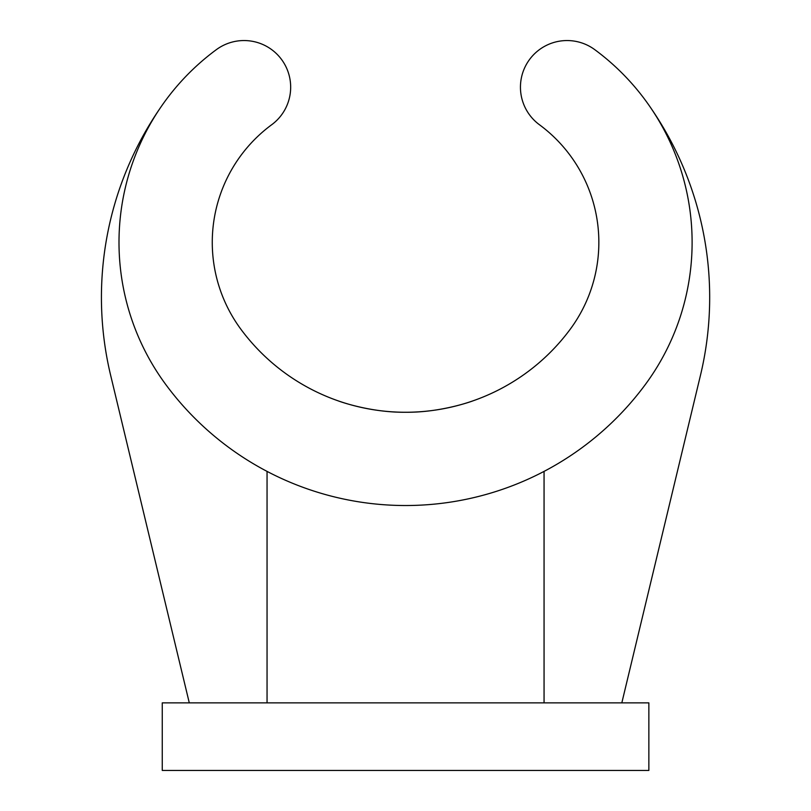 <?xml version="1.0" encoding="UTF-8"?>
<svg xmlns="http://www.w3.org/2000/svg" width="811" height="811" viewBox="0 0 811 811"><rect width="100%" height="100%" fill="white"/><g stroke="black" fill="none" stroke-linecap="round" stroke-linejoin="round"><path stroke-width="1.22" d="M405.561 412.262C369.127 412.647 337.264 400.563 337.974 400.786C337.275 400.573 369.167 412.657 405.561 412.262C369.127 412.647 337.264 400.563 337.974 400.786C337.275 400.573 369.167 412.657 405.561 412.262C441.975 412.657 473.857 400.563 473.137 400.786C473.847 400.563 441.965 412.657 405.561 412.262C441.975 412.657 473.857 400.563 473.137 400.786C473.847 400.563 441.965 412.657 405.561 412.262M189.287 702.863L110.661 375.381A334.183 334.183 0 0 1 160.172 108.137M166.052 384.901A239.417 239.417 0 0 1 216.365 49.643A46.632 46.632 0 0 1 281.569 59.507A46.632 46.632 0 0 1 271.705 124.722A146.152 146.152 0 0 0 240.989 329.378A204.818 204.818 0 0 0 570.123 329.378A146.152 146.152 0 0 0 539.416 124.722A46.632 46.632 0 0 1 546.056 45.558A46.632 46.632 0 0 1 594.747 49.643A239.417 239.417 0 0 1 645.059 384.901A298.083 298.083 0 0 1 166.052 384.901M648.861 702.863L162.261 702.863L162.261 770.45L648.861 770.45L648.861 702.863M267.052 702.863L267.052 471.394M544.059 471.394L544.059 702.863M621.824 702.863L700.451 375.381A334.183 334.183 0 0 0 650.939 108.137"/></g></svg>
